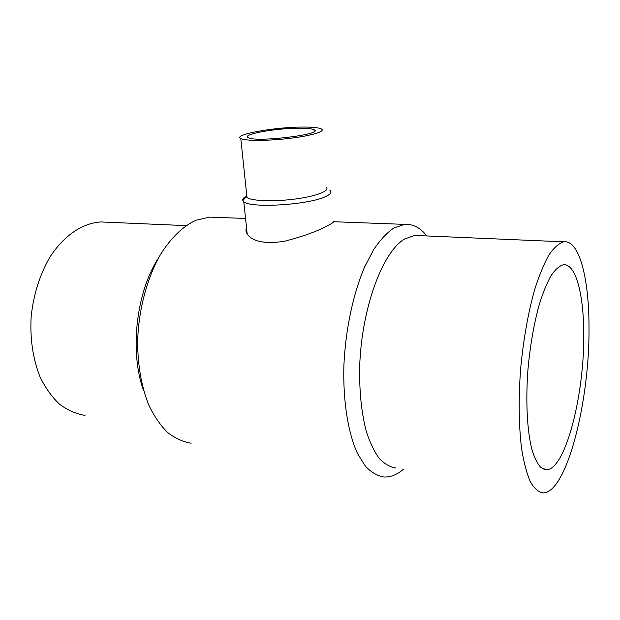 <?xml version="1.0" encoding="UTF-8"?>
<svg xmlns="http://www.w3.org/2000/svg" width="620" height="620" viewBox="0 0 620 620"><rect width="100%" height="100%" fill="white"/><g stroke="black" fill="none" stroke-linecap="round" stroke-linejoin="round"><path stroke-width="0.93" d="M583.73 333.707C584.575 394.002 565.533 469.89 546.421 469.751L540.896 467.542C537.432 463.807 534.409 457.684 531.821 449.182C527.101 430.342 525.574 400.799 527.976 369.264C530.216 345.108 534.021 323.4 539.385 304.126C543.066 292.477 546.972 282.953 551.087 275.567C555.233 269.553 559.271 265.964 563.2 264.794C575.624 263.012 583.699 293.981 583.73 333.707M84.994 415.423C76.097 413.92 67.642 410.207 59.629 404.302C52.049 397.149 45.562 388.097 40.153 377.131C32.922 359.104 29.923 338.923 31.147 316.603C33.573 294.322 39.858 274.459 49.988 257.013C63.992 235.36 82.739 223.022 100.828 221.952L107.252 222.231M589 326.965C589.046 278.38 579.243 239.506 563.658 241.823C558.891 243.28 553.978 247.667 548.933 254.975C543.903 263.957 539.121 275.575 534.595 289.819C528 313.425 523.319 340.086 520.544 369.815C518.452 399.497 518.8 425.785 521.591 448.694C523.822 462.435 526.752 473.479 530.356 481.825C534.269 488.467 538.517 492.164 543.105 492.931C566.928 492.877 589.891 400.063 589 326.965M297.615 128.224C306.117 128.115 311.565 128.603 313.968 129.696C325.547 134.191 255.51 142.732 248.108 137.632C241.211 134.517 274.373 128.387 297.615 128.224M143.708 390.801C129.309 352.416 136.129 292.051 158.48 258.013M419.321 235.623L414.772 235.429L404.565 239.018C382.749 251.596 361.607 307.869 359.701 366.18C359.22 390.988 361.406 412.657 366.257 431.179C369.846 442.347 374.124 451.375 379.084 458.265C384.33 463.822 389.879 467.061 395.731 467.999M301.165 127.092C272.901 127.309 232.485 134.742 240.8 138.578C245.086 141.042 268.29 140.988 290.199 138.299C312.178 135.641 326.182 131.215 321.261 128.883C318.293 127.55 311.589 126.945 301.165 127.092M191.131 443.238C182.892 441.843 175.026 438.239 167.524 432.411C160.386 425.32 154.14 416.206 148.785 405.077C141.453 386.717 137.741 365.513 137.632 341.45C138.562 309.721 147.056 277.938 160.526 254.433C171.26 237.499 183.133 226.083 196.145 220.185L209.638 217.116L216.109 217.356M426.839 235.949C420.36 227.71 412.959 223.851 404.62 224.37L393.886 227.974C387.027 232.647 380.316 239.808 373.767 249.434L364.606 266.98C353.175 293.694 345.472 329.801 343.883 365.599C342.906 401.218 348.115 433.225 357.601 453.708L365.474 466.271C371.295 472.363 377.456 475.943 383.935 477.012C390.515 477.315 397.009 474.742 403.426 469.301M246.651 194.44L246.187 196.571L246.969 197.462C251.302 201.066 274.179 201.88 295.678 198.966C317.238 196.098 330.886 190.456 325.965 187.008M404.62 224.37L333.072 221.704C334.017 222.037 332.382 223.262 328.143 225.386C318.114 231.035 303.49 236.344 284.278 241.312C265.058 244.148 252.697 241.722 247.202 234.035C245.815 231.779 245.582 229.594 246.504 227.463M246.806 195.905C243.559 197.563 242.257 199.136 242.901 200.624L243.769 201.639C249.837 208.56 309.24 204.926 325.802 196.478C330.801 194.114 332.142 192.022 329.84 190.185M543.988 469.363L546.421 469.751M313.968 129.696L314.123 131.541M100.828 221.952L186.124 225.618M414.772 235.429L563.658 241.823M240.8 138.578L246.969 197.462M209.638 217.116L245.551 218.449M246.187 196.571L242.901 200.624M243.769 201.639L247.202 234.035"/></g></svg>
